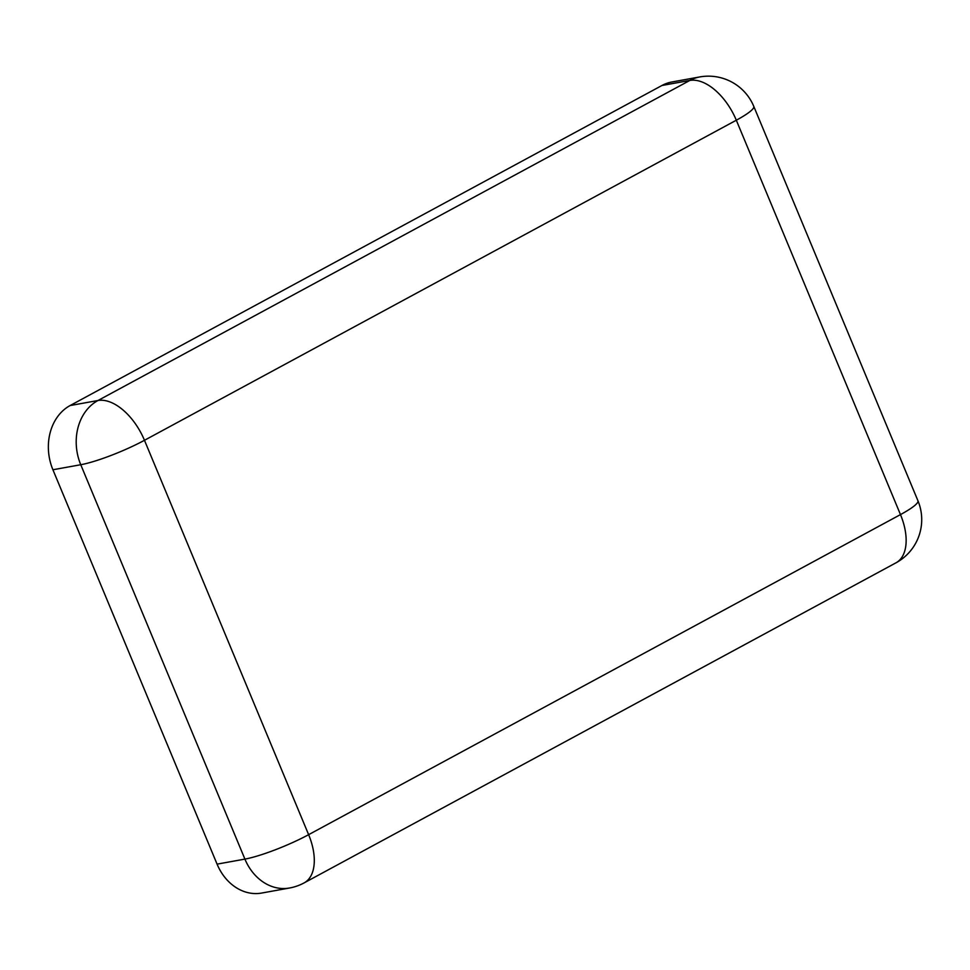 <?xml version="1.0" encoding="UTF-8"?>
<svg xmlns="http://www.w3.org/2000/svg" width="970" height="970" viewBox="0 0 970 970"><rect width="100%" height="100%" fill="white"/><g stroke="black" fill="none" stroke-linecap="round" stroke-linejoin="round"><path stroke-width="1.45" d="M753.787 106.397A49.094 49.094 0 0 0 699.734 76.945L671.883 81.989A49.094 40.109 79.8 0 0 661.964 85.481L70.119 405.545A49.094 40.109 79.8 0 0 52.913 469.759L217.074 864.137A49.094 40.109 79.8 0 0 261.67 893.055L289.521 888.011A49.094 49.094 0 0 0 304.143 882.882A49.094 27.33 61.6 0 0 308.63 834.673L144.469 440.295L736.315 120.219A49.094 27.33 -118.4 0 0 689.815 80.449L97.97 400.513A49.094 27.33 61.6 0 1 144.469 440.295A49.094 7.323 157.4 0 1 80.752 464.727L244.913 859.105A49.094 7.323 -22.6 0 0 308.63 834.673L900.475 514.597A49.094 7.323 -22.6 0 0 917.947 500.775L753.787 106.397A49.094 7.323 157.4 0 1 736.315 120.219L900.475 514.597A49.094 27.33 -118.4 0 1 895.989 562.818L304.143 882.882M217.074 864.137L244.913 859.105A49.094 40.109 79.8 0 0 289.521 888.011M699.734 76.945A49.094 40.109 79.8 0 0 689.815 80.449L661.964 85.481M70.119 405.545L97.97 400.513A49.094 40.109 79.8 0 0 80.752 464.727L52.913 469.759M895.989 562.818A49.094 49.094 0 0 0 917.947 500.775"/></g></svg>
